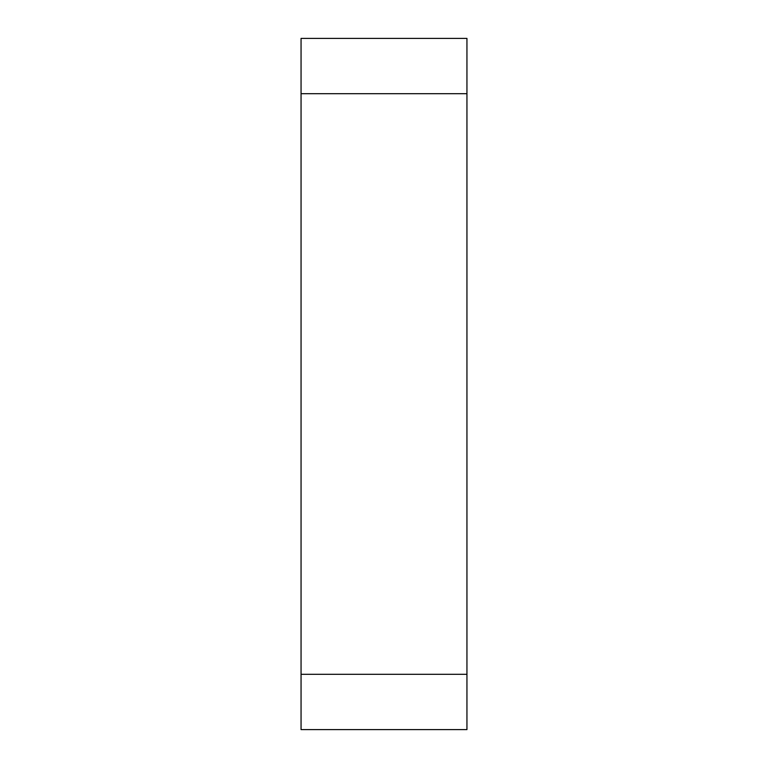 <?xml version="1.0" encoding="UTF-8"?>
<svg xmlns="http://www.w3.org/2000/svg" width="768" height="768" viewBox="0 0 768 768"><rect width="100%" height="100%" fill="white"/><g stroke="black" fill="none" stroke-linecap="round" stroke-linejoin="round"><path stroke-width="1.15" d="M466.944 93.696L301.056 93.696L301.056 38.4L466.944 38.4L466.944 729.6L301.056 729.6L301.056 674.304L466.944 674.304M301.056 93.696L301.056 674.304"/></g></svg>
